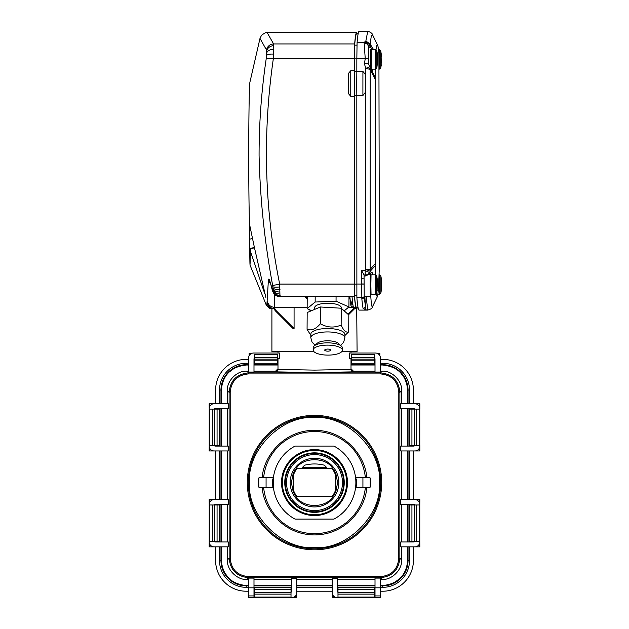 <?xml version="1.0" encoding="UTF-8"?>
<svg xmlns="http://www.w3.org/2000/svg" width="629" height="629" viewBox="0 0 629 629"><rect width="100%" height="100%" fill="white"/><g stroke="black" fill="none" stroke-linecap="round" stroke-linejoin="round"><path stroke-width="0.94" d="M355.582 487.459L362.925 487.459L355.582 487.459M266.075 477.726L266.075 487.459L273.418 487.459L258.983 487.459A55.729 55.729 0 0 1 258.983 477.726L273.418 477.726M333.968 519.098A41.372 41.372 0 0 0 333.968 446.087L295.032 446.087A41.372 41.372 0 0 0 295.032 519.098L333.968 519.098M297.022 496.588A22.392 22.392 0 0 1 293.798 491.115L293.122 491.391A23.116 23.116 0 0 0 296.456 497.044C303.32 508.248 325.68 508.248 332.544 497.044A23.116 23.116 0 0 0 335.878 491.391L335.202 491.115A22.392 22.392 0 0 1 331.978 496.588L297.022 496.588L296.456 497.044M293.122 491.391L291.384 482.592L293.122 473.802A23.116 23.116 0 0 1 296.456 468.141L297.022 468.597L331.978 468.597A22.392 22.392 0 0 1 335.202 474.077L335.878 473.802L337.616 482.592L335.878 491.391M281.525 482.592A32.975 32.975 0 0 1 314.5 449.617A32.975 32.975 0 0 1 347.475 482.592A32.975 32.975 0 0 1 314.5 515.568A32.975 32.975 0 0 1 281.525 482.592M338.834 482.592A24.334 24.334 0 0 1 314.5 506.927A24.334 24.334 0 0 1 290.166 482.592A24.334 24.334 0 0 1 314.5 458.258A24.334 24.334 0 0 1 338.834 482.592M342.483 482.592A27.983 27.983 0 0 0 314.5 454.61A27.983 27.983 0 0 0 286.517 482.592A27.983 27.983 0 0 0 314.5 510.583A27.983 27.983 0 0 0 342.483 482.592M343.701 482.592A29.201 29.201 0 0 0 314.5 453.391A29.201 29.201 0 0 0 285.299 482.592A29.201 29.201 0 0 0 314.5 511.794A29.201 29.201 0 0 0 343.701 482.592M282.327 482.592A32.173 32.173 0 0 1 314.5 450.419A32.173 32.173 0 0 1 346.673 482.592A32.173 32.173 0 0 1 314.5 514.766A32.173 32.173 0 0 1 282.327 482.592M344.236 482.592A29.736 29.736 0 0 0 314.5 452.856A29.736 29.736 0 0 0 284.764 482.592A29.736 29.736 0 0 0 314.5 512.336A29.736 29.736 0 0 0 344.236 482.592M293.798 491.115L293.798 474.077A22.392 22.392 0 0 1 297.022 468.597M362.925 477.726L362.925 487.459L370.017 487.459A55.729 55.729 0 0 0 370.017 477.726L355.582 477.726M335.202 474.077L335.202 491.115M293.122 473.802L293.798 474.077M272.687 482.592L272.687 478.944L273.293 478.944L273.293 486.248L272.687 486.248L272.687 482.592L273.128 482.592M335.878 473.802A23.116 23.116 0 0 0 332.544 468.141C325.68 456.937 303.32 456.937 296.456 468.141M355.872 482.592L356.313 482.592L356.313 486.248L355.707 486.248M326.412 467.253L302.588 467.253L304.648 465.193C311.229 463.542 317.794 463.542 324.352 465.193L326.412 467.253M332.544 497.044L331.978 496.588M331.978 468.597L332.544 468.141M356.313 482.592L356.313 478.944L355.707 478.944M249.524 482.592C246.725 514.884 282.217 550.367 314.5 547.568C346.783 550.367 382.275 514.884 379.476 482.592C382.275 450.309 346.783 414.818 314.5 417.617C282.217 414.818 246.725 450.309 249.524 482.592M248.306 482.592A66.194 66.194 0 0 0 314.5 548.787A66.194 66.194 0 0 0 380.694 482.592A66.194 66.194 0 0 0 314.5 416.398A66.194 66.194 0 0 0 248.306 482.592A66.194 66.194 0 0 1 314.5 416.398A66.194 66.194 0 0 1 380.694 482.592M258.668 486.571L258.967 487.294A1.219 1.219 0 0 1 258.668 486.571A55.973 55.973 0 0 1 258.668 478.614A1.219 1.219 0 0 1 258.967 477.898L258.668 478.614M254.509 358.388L254.478 358.388A0.487 0.487 0 0 0 253.99 358.876L253.99 372.053L248.636 372.053L248.636 357.901A4.867 4.867 0 0 1 253.503 353.034L279.598 353.018L279.598 358.373L277.751 358.373M253.99 365.009L277.994 365.009L277.994 369.427L314.5 370.111L351.006 369.427L351.006 358.373M398.802 392.197L398.778 558.348C397.701 569.465 391.608 575.559 380.506 576.628L248.494 576.628C237.369 575.535 231.275 569.442 230.222 558.348L230.198 392.197C231.268 381.088 237.353 374.994 248.471 373.909L380.529 373.909C391.67 375.018 397.764 381.111 398.802 392.197L399.871 392.354L399.84 558.206C398.707 570.063 392.221 576.549 380.38 577.674L248.62 577.674C236.756 576.534 230.269 570.047 229.16 558.206L229.129 392.354C230.253 380.498 236.74 374.003 248.581 372.871L380.419 372.871C392.284 374.019 398.762 380.514 399.871 392.354L401.577 390.648L401.577 403.747M407.254 565.227L405.815 569.968M404.746 572.225L402.017 576.306M400.327 578.169L394.359 582.596M392.095 583.657L387.393 585.088M383.8 585.536L382.44 585.575C397.827 584.058 406.263 575.629 407.749 560.266L407.749 546.845L407.749 560.266M241.599 585.088L236.858 583.641M234.609 582.572L230.521 579.844M228.657 578.153L224.238 572.186M223.169 569.929L221.746 565.219M221.29 561.626L221.251 560.266C222.768 575.661 231.205 584.097 246.56 585.575L248.636 585.575L246.56 585.575M221.746 385.357L223.185 380.616M224.254 378.367L226.983 374.286M228.673 372.415L234.641 367.996M236.858 366.943L241.607 365.504M245.2 365.048L238.713 366.259M387.401 365.504L392.142 366.943M394.391 368.012L398.479 370.74M400.343 372.431L404.761 378.399M405.831 380.663L407.254 385.365M407.71 388.958L407.749 390.318C406.232 374.931 397.795 366.495 382.44 365.009L380.364 365.009M221.251 403.747L221.251 390.318L221.251 403.747M370.332 478.614L370.033 477.898A1.219 1.219 0 0 1 370.332 478.614A55.973 55.973 0 0 1 370.332 486.571A1.219 1.219 0 0 1 370.033 487.294L370.332 486.571M369.844 477.726L369.121 477.482A1.219 1.219 0 0 1 369.844 477.726M259.879 477.482L259.156 477.726A1.219 1.219 0 0 1 259.879 477.482L262.56 477.482A1.219 1.219 0 0 0 263.433 477.12M259.156 487.459L259.879 487.703A1.219 1.219 0 0 1 259.156 487.459M369.121 487.703L369.844 487.459A1.219 1.219 0 0 1 369.121 487.703L366.44 487.703A1.219 1.219 0 0 0 365.567 488.073M365.693 477.23A1.219 1.219 0 0 0 366.44 477.482L369.121 477.482M263.307 487.962A1.219 1.219 0 0 0 262.56 487.703L259.879 487.703M366.44 477.482L365.229 476.412A51.106 51.106 0 0 0 263.771 476.412L262.56 477.482M262.56 487.703L263.771 488.772A51.106 51.106 0 0 0 365.229 488.772L366.44 487.703M407.749 403.747L407.749 390.318M407.749 446.087L407.749 408.614M407.749 499.63L407.749 450.954M407.749 541.97L407.749 504.497M380.364 585.575L382.44 585.575M337.529 585.575L375.01 585.575M296.825 585.575L332.175 585.575M253.99 585.575L291.471 585.575M221.251 504.497L221.251 541.97M221.251 450.954L221.251 499.63M221.251 408.614L221.251 446.087M221.251 546.845L221.251 560.266M248.636 365.009L246.56 365.009C231.173 366.526 222.737 374.963 221.251 390.318M375.01 365.009L351.006 365.009M380.364 371.181L382.11 371.181C391.749 370.308 402.45 381.017 401.577 390.648M414.425 504.985A0.487 0.487 0 0 0 413.937 504.497L400.704 504.497L400.704 499.63L414.904 499.63A4.867 4.867 0 0 1 419.779 504.497L419.779 541.97A4.867 4.867 0 0 1 414.904 546.845L400.704 546.845L400.704 541.97L413.937 541.97A0.487 0.487 0 0 0 414.425 541.49M401.577 546.845L401.577 559.944C402.45 569.575 391.749 580.276 382.11 579.411L380.364 579.411M414.425 409.102A0.487 0.487 0 0 0 413.937 408.614L400.704 408.614L400.704 403.747L414.904 403.747A4.867 4.867 0 0 1 419.779 408.614L419.779 446.087A4.867 4.867 0 0 1 414.904 450.954L400.704 450.954L400.704 446.087L413.937 446.087A0.487 0.487 0 0 0 414.425 445.607M401.577 408.614L401.577 446.087M401.577 450.954L401.577 499.63M401.577 504.497L401.577 541.97M253.99 597.55L248.636 597.55L248.636 578.114L253.99 578.114L253.99 597.55L291.958 597.55A4.867 4.867 0 0 0 296.825 592.683L296.825 578.538L291.471 578.538L291.471 591.708A0.487 0.487 0 0 1 291.015 592.196M380.364 578.114L380.364 597.55L375.01 597.55L375.01 578.114L380.364 578.114M375.01 579.411L337.529 579.411M375.01 597.55L337.042 597.55A4.867 4.867 0 0 1 332.175 592.683L332.175 578.538L337.529 578.538L337.529 591.708A0.487 0.487 0 0 0 337.985 592.196M332.175 579.411L296.825 579.411M291.471 579.411L253.99 579.411M248.636 579.411L246.89 579.411C237.251 580.276 226.55 569.575 227.423 559.944L227.423 546.845M214.575 541.49A0.487 0.487 0 0 0 215.063 541.97L228.296 541.97L228.296 546.845L214.096 546.845A4.867 4.867 0 0 1 209.221 541.97L209.221 504.497A4.867 4.867 0 0 1 214.096 499.63L228.296 499.63L228.296 504.497L215.063 504.497A0.487 0.487 0 0 0 214.575 504.985M227.423 541.97L227.423 504.497M227.423 499.63L227.423 450.954M214.575 445.607A0.487 0.487 0 0 0 215.063 446.087L228.296 446.087L228.296 450.954L214.096 450.954A4.867 4.867 0 0 1 209.221 446.087L209.221 408.614A4.867 4.867 0 0 1 214.096 403.747L228.296 403.747L228.296 408.614L215.063 408.614A0.487 0.487 0 0 0 214.575 409.102M227.423 446.087L227.423 408.614M227.423 403.747L227.423 390.648C226.55 381.017 237.251 370.308 246.89 371.181L248.636 371.181M253.99 371.181L275.565 371.181L277.994 368.743M351.249 358.373L349.402 358.373L349.402 353.018L375.497 353.034A4.867 4.867 0 0 1 380.364 357.901L380.364 372.053L375.01 372.053L375.01 358.876A0.487 0.487 0 0 0 374.522 358.388L374.491 358.388M351.006 368.743L353.435 371.181L375.01 371.181M248.636 587.816L253.99 587.816M375.01 587.816L380.364 587.816M375.01 591.708A0.487 0.487 0 0 1 374.522 592.196L374.491 592.196M254.509 592.196L254.478 592.196A0.487 0.487 0 0 1 253.99 591.708M248.636 359.363L246.269 359.363A30.664 30.664 0 0 0 215.605 390.027L215.605 403.747M215.605 546.845L215.605 560.557A30.664 30.664 0 0 0 246.269 591.221L248.636 591.221M215.605 450.954L215.605 499.63M413.395 546.845L413.395 560.557A30.664 30.664 0 0 1 382.731 591.221L380.364 591.221M296.825 591.221L332.175 591.221M413.395 403.747L413.395 390.027A30.664 30.664 0 0 0 382.731 359.363L380.364 359.363M413.395 499.63L413.395 450.954M209.221 430.032L209.221 424.677M209.811 406.295L209.811 403.747L209.158 403.747L209.221 409.102M209.811 403.747L219.505 403.747L219.505 390.027A26.772 26.772 0 0 1 246.269 363.263L246.269 364.718A25.309 25.309 0 0 0 220.96 390.027L219.505 390.027M248.636 363.263L246.269 363.263M209.221 541.49L209.158 546.845L219.505 546.845L219.505 560.557A26.772 26.772 0 0 0 246.269 587.329L248.636 587.329M209.221 525.915L209.221 520.56M209.221 445.607L209.158 450.954L219.505 450.954L219.505 499.63L209.158 499.63L209.221 504.985M332.631 594.735L332.631 597.306L335.516 597.306L332.631 597.306M296.825 587.329L332.175 587.329M296.369 594.735L296.369 597.306L293.484 597.306L296.369 597.306M380.364 587.329L382.731 587.329A26.772 26.772 0 0 0 409.495 560.557L409.495 546.845L419.842 546.845L419.779 541.49M419.779 520.56L419.779 525.915M419.779 409.102L419.842 403.747L409.495 403.747L409.495 390.027A26.772 26.772 0 0 0 382.731 363.263L380.364 363.263M419.779 424.677L419.779 430.032M419.779 504.985L419.842 499.63L409.495 499.63L409.495 450.954L419.842 450.954L419.779 445.607M378.312 353.938L379.845 353.938L379.845 353.286L377.023 353.286M379.845 353.938L379.845 355.715M249.155 355.715L249.155 353.938L250.688 353.938M249.155 353.286L251.977 353.286L249.155 353.286L249.155 353.938M219.505 446.087L219.505 408.614M219.505 560.557L220.96 560.557L220.96 546.845M220.96 541.97L220.96 504.497M220.96 499.63L220.96 450.954M220.96 446.087L220.96 408.614M220.96 403.747L220.96 390.027M220.96 560.557A25.309 25.309 0 0 0 246.269 585.866L246.269 587.329M219.505 541.97L219.505 504.497M291.471 587.329L253.99 587.329M375.01 587.329L337.529 587.329M382.731 587.329L382.731 585.866L380.364 585.866M375.01 585.866L337.529 585.866M332.175 585.866L296.825 585.866M291.471 585.866L253.99 585.866M248.636 585.866L246.269 585.866M409.495 390.027L408.04 390.027L408.04 403.747M408.04 408.614L408.04 446.087M408.04 450.954L408.04 499.63M408.04 504.497L408.04 541.97M408.04 546.845L408.04 560.557L409.495 560.557M382.731 585.866A25.309 25.309 0 0 0 408.04 560.557M409.495 504.497L409.495 541.97M408.04 390.027A25.309 25.309 0 0 0 382.731 364.718L382.731 363.263M409.495 408.614L409.495 446.087M419.842 403.747L419.842 409.102M419.842 445.607L419.842 450.954M351.006 363.263L375.01 363.263M253.99 363.263L277.994 363.263M246.269 364.718L248.636 364.718M253.99 364.718L277.994 364.718M351.006 364.718L375.01 364.718M380.364 364.718L382.731 364.718M212.704 445.607L209.764 445.607L209.764 409.102L212.704 409.102L212.704 445.607L219.505 445.607M219.505 409.102L212.704 409.102M212.704 541.49L209.764 541.49L209.764 504.985L212.704 504.985L212.704 541.49L219.505 541.49M219.505 504.985L212.704 504.985M291.015 594.122L291.015 597.063L254.509 597.063L254.509 594.122L291.015 594.122L291.015 587.329M254.509 587.329L254.509 594.122M374.491 594.122L374.491 597.063L337.985 597.063L337.985 594.122L374.491 594.122L374.491 587.329M337.985 587.329L337.985 594.122M416.296 504.985L419.236 504.985L419.236 541.49L416.296 541.49L416.296 504.985L409.495 504.985M409.495 541.49L416.296 541.49M416.296 409.102L419.236 409.102L419.236 445.607L416.296 445.607L416.296 409.102L409.495 409.102M409.495 445.607L416.296 445.607M351.249 357.437L351.249 354.497L374.491 354.497L374.491 357.437L351.249 357.437L351.249 363.263M374.491 363.263L374.491 357.437M254.509 357.437L254.509 354.497L277.751 354.497L277.751 357.437L254.509 357.437L254.509 363.263M277.751 363.263L277.751 357.437M350.18 299.994L352.295 303.776M356.682 308.855A614.541 10.724 90 0 0 356.706 308.847L354.575 308.729M357.272 307.66A614.541 10.724 90 0 1 356.706 308.847L357.091 351.469L341.885 351.469M250.295 249.257C250.114 269.66 249.925 269.66 249.744 249.257L249.564 224.419A73.617 1.282 -90 0 1 248.738 155.56A73.617 1.282 -90 0 1 249.925 82.155L259.997 38.4L266.484 49.958L266.311 58.072C261.46 90.576 259.054 123.072 259.077 155.56C260.115 199.102 264.652 242.424 272.679 285.535L273.088 289.537L272.672 290.496L269.409 279.732L268.756 279.095L268.418 279.771L267.018 302.777A7.304 7.296 14.4 0 0 273.843 308.446M357.241 33.887A556.751 9.718 90 0 0 356.596 32.669A556.751 9.718 90 0 0 354.646 43.936L354.418 70.707L350.77 70.707L350.754 96.308L354.402 96.308L354.449 296.463A614.541 10.724 90 0 0 356.486 308.847M354.418 70.707L354.402 96.308M356.596 32.669L267.199 32.669L273.591 43.936L273.812 49.227L273.316 58.835L266.311 58.072M350.754 96.308L348.324 93.446L348.34 73.475L348.324 93.446M348.332 73.569L350.77 70.707M354.426 58.835L273.316 58.835C262.379 134.567 264.502 209.646 279.685 284.08L279.976 296.707A7.304 7.233 -83.3 0 1 279.127 296.66L352.02 296.463A614.541 10.724 90 0 0 353.404 307.329L348.482 307.329M347.939 314.217L354.434 307.723L348.002 307.723M354.434 307.723L355.44 307.762L348.497 314.712M355.212 308.092L348.545 314.759L355.44 307.762M272.97 290.519A7.304 7.1 -155.1 0 0 280.078 296.432L279.976 296.707M273.914 308.548L272.931 308.8L273.929 308.729M307.156 307.439L274.425 307.723L275.596 310.073L294.073 328.55L292.752 328.252L275.093 310.592L273.709 307.738L274.425 307.723M307.156 307.329L274.393 307.723M352.295 303.721C352.224 304.837 351.635 304.428 350.518 302.478L350.903 304.876M353.404 307.329C351.352 306.465 350.495 305.427 350.817 304.216M350.518 301.33L350.518 302.478M350.18 298.177L348.969 299.027M307.211 298.917L304.57 296.715M274.386 294.175L274.558 307.329M265.108 294.097A4.867 0.7 167.4 0 0 264.848 293.955L249.744 249.257L254.454 247.708L265.855 297.431M249.564 224.419L254.454 247.708M266.499 304.122L267.058 303.524A7.304 7.218 77.3 0 0 273.874 308.548M266.13 304.122A7.304 7.289 73 0 0 272.931 308.8L271.909 308.878L271.909 351.469L313.777 351.469M294.073 307.723L294.073 328.55M354.646 43.936L273.591 43.936A7.304 7.108 150.1 0 0 266.484 49.958M354.276 284.08L279.685 284.08L272.679 285.535M270.627 283.459A7.304 6.848 -169.9 0 1 268.418 279.771M274.527 307.329C270.832 307.062 268.457 305.183 267.419 301.692M249.902 249.233L249.744 248.541L254.407 247.472M249.744 239.217A4.867 0.543 167.1 0 0 252.292 238.147M306.323 297.045L305.883 296.715M358.121 33.887L356.596 33.887A555.533 9.694 90 0 0 354.654 45.131L354.457 295.276A613.33 10.701 90 0 0 356.596 307.66L358.074 307.66M354.426 95.608L356.816 95.608M354.442 71.494L356.832 71.494M364.883 296.715A261.491 4.56 90 0 0 365.512 305.875A261.491 4.56 90 0 0 366.33 310.097L363.075 308.304A615.76 10.748 -90 0 1 362.139 301.834A615.76 10.748 -90 0 1 361.84 298.712L361.565 270.572L364.042 274.881L364.222 296.715L370.308 296.715L370.442 293.971M375.568 69.159L375.198 265.713L370.182 271.303L369.687 274.158L365.268 275.997L365.229 274.975L364.042 274.881M369.687 274.158L370.214 273.568L370.308 296.715M365.268 275.997L364.073 275.997L364.042 278.828L361.565 278.741M364.27 296.424L364.222 296.715A2.437 2.39 -5.1 0 1 361.84 298.712M362.917 71.407L365.347 74.505L365.331 92.416L362.902 95.514L362.917 71.407L356.832 71.407L356.714 83.775L356.816 95.514L362.902 95.514M356.816 95.514L356.879 297.659A615.76 10.748 90 0 0 359.025 310.097L367.706 310.097L366.196 296.715M370.583 294.12L371.424 304.703L372.242 307.204L377.431 296.558A245.161 4.277 90 0 0 379.358 265.713L378.91 53.072A533.046 9.301 90 0 0 377.612 45.178A533.046 9.301 90 0 0 376.008 49.84M375.198 265.713A245.161 4.277 90 0 0 375.513 274.834M376.574 293.397A245.161 4.277 90 0 0 377.431 296.558M372.793 274.81L372.061 272.373L370.214 273.568M372.439 49.699L369.679 45.831A4.379 3.845 -110.9 0 0 365.763 41.53L367.706 31.45L359.025 31.45A557.97 9.742 90 0 0 357.075 42.748L364.136 42.748A557.97 9.742 -90 0 1 364.183 42.143L365.763 41.53L370.159 44.054L373.61 49.699M369.679 45.831L368.563 46.64A553.591 9.663 90 0 0 368.531 47.041L368.311 63.718L375.332 77.611M368.563 47.269L368.563 46.64M372.855 69.174L372.305 71.541M375.301 79.451L374.334 77.611A4.379 2.838 -26.8 0 0 374.365 75.771L370.222 67.555A4.379 2.838 153.2 0 1 370.19 69.394L365.763 68.372L364.38 63.631L365.245 58.796L364.136 42.748A4.379 4.293 -175.1 0 1 368.531 47.041M372.431 34.548L371.322 35.829L370.159 44.054A4.379 3.137 -31.5 0 1 370.135 45.941M368.295 58.788L356.84 58.796L356.832 71.407M365.347 74.505L365.331 92.416M356.84 58.796L357.075 42.748M370.583 49.526L370.3 67.712M370.442 275.117L370.395 273.387M364.042 274.975A261.491 4.56 90 0 0 364.073 275.997M374.334 77.611L370.19 69.394L370.166 269.385A4.867 3.908 -137.8 0 1 370.182 269.464A4.867 3.908 -137.8 0 1 370.182 271.303L365.748 269.283L370.166 269.385L375.175 263.771M361.565 270.572L365.19 270.572L365.229 274.975A4.867 4.214 -2.1 0 0 369.624 272.601L365.19 270.572L365.748 269.283L365.763 68.372L369.852 66.816M363.075 308.304A2.437 2.43 -12.8 0 0 365.512 305.875A613.33 10.701 90 0 1 364.576 299.435A613.33 10.701 90 0 1 364.317 296.715M368.547 46.271C368.099 43.818 366.644 42.442 364.183 42.143M370.457 47.269L368.508 47.269A4.379 4.214 -176.5 0 0 364.112 43.055M368.311 63.718L364.38 63.631M370.222 67.555L370.111 67.342A4.379 1.525 153.7 0 1 369.129 69.135M341.413 308.375L341.413 307.896A13.382 4.576 -179.6 0 0 333.118 303.603A13.382 4.576 -179.6 0 0 314.649 307.723L314.634 309.405M344.197 310.868L348.922 306.968L336.043 301.189L315.153 302.03L307.149 308.658L311.622 310.663M307.833 296.715L307.219 297.218L307.149 308.658M348.922 306.968L348.985 296.715M336.043 301.189L336.067 296.715M315.153 302.03L315.184 296.715M321.749 328.865A17.038 5.826 0.4 0 1 344.896 334.447L344.881 337.875A17.038 5.826 0.4 0 0 321.726 332.293A17.038 5.826 0.4 0 0 310.805 337.663L310.828 334.227A17.038 5.826 0.4 0 1 321.749 328.865M344.889 335.54L348.71 331.782C346.162 332.985 343.638 330.728 341.138 325.012C334.243 328.063 327.3 327.646 320.326 323.77C315.923 329.061 311.504 330.901 307.07 329.305L310.773 335.281M307.07 329.305L307.18 312.519L320.428 306.983L341.248 308.226L348.812 314.995L348.71 331.782M341.248 308.226L341.138 325.012M320.428 306.983L320.326 323.77M314.193 345.926L317.378 343.167A11.196 3.829 0.4 0 1 327.56 340.8A11.196 3.829 0.4 0 1 338.032 343.135A11.196 3.829 0.4 0 1 338.237 343.3L341.39 346.099A14.601 4.993 -179.6 0 0 341.122 345.879A14.601 4.993 -179.6 0 0 327.465 342.836A14.601 4.993 -179.6 0 0 314.193 345.926A14.601 4.993 -179.6 0 0 313.179 347.735L313.163 350.023A14.601 4.993 0.4 0 1 324.753 345.211A14.601 4.993 0.4 0 1 341.107 348.167A14.601 4.993 0.4 0 1 342.365 350.211A14.601 4.993 0.4 0 1 330.775 355.023A14.601 4.993 0.4 0 1 314.414 352.067A14.601 4.993 0.4 0 1 313.163 350.023M324.981 350.526A3.043 1.038 -179.6 0 0 328.393 351.139A3.043 1.038 -179.6 0 0 330.807 350.133A3.043 1.038 -179.6 0 0 330.547 349.708A3.043 1.038 -179.6 0 0 327.135 349.095A3.043 1.038 -179.6 0 0 324.721 350.101A3.043 1.038 -179.6 0 0 324.981 350.526M342.365 350.211L342.38 347.923A14.601 4.993 -179.6 0 0 341.39 346.099M348.969 298.767A21.905 7.493 -179.6 0 0 349.881 297.313M306.244 296.715A21.905 7.493 -179.6 0 0 307.211 298.508M377.88 294.278L379.436 294.278L379.436 274.81L380.875 275.982L381.599 280.408L381.402 287.626M381.583 285.684L381.528 281.375M381.308 282.924L381.701 282.932M377.494 282.665L377.093 278.71L377.101 290.504L377.227 282.68M377.038 286.014L377.494 286.179M381.544 56.964L381.127 54.125L381.174 65.558M381.473 62.79L381.308 58.819M381.103 60.235L381.551 60.376M377.274 53.323L377.211 64.551L377.628 62.067M370.41 68.05L370.332 54.008C370.151 50.454 370.434 49.015 371.189 49.699L371.189 69.174L375.379 69.174L375.379 49.699L376.818 50.87L376.818 67.995L377.439 62.892M377.376 59.708L377.557 56.178M377.18 58.859L377.652 58.717M377.203 57.042L377.636 57.003M247.299 482.592A67.201 67.201 0 0 1 314.5 415.392A67.201 67.201 0 0 1 381.701 482.592A67.201 67.201 0 0 1 314.5 549.793A67.201 67.201 0 0 1 247.299 482.592M263.771 476.412A51.106 51.106 0 0 1 365.229 476.412M365.229 488.772A51.106 51.106 0 0 1 263.771 488.772M366.573 477.482C366.731 461.568 349.016 430.448 314.5 430.275C279.984 430.448 262.269 461.568 262.427 477.482M262.427 487.703C262.269 503.617 279.984 534.736 314.5 534.917C349.016 534.736 366.731 503.617 366.573 487.703M398.778 558.348L399.84 558.206L401.577 559.944M382.11 371.181L380.419 372.871L380.529 373.909M380.506 576.628L380.38 577.674L382.11 579.411M248.494 576.628L248.62 577.674L246.89 579.411M253.99 595.922L248.636 595.922M380.364 595.922L375.01 595.922M227.423 559.944L229.16 558.206L230.222 558.348M230.198 392.197L229.129 392.354L227.423 390.648M248.471 373.909L248.581 372.871L246.89 371.181M353.435 371.181L353.435 371.865L314.5 372.541L275.565 371.865L275.565 371.181M277.994 369.427A2.437 2.43 0 0 1 275.565 371.865M351.006 369.427A2.437 2.43 180 0 0 353.435 371.865M209.811 546.845L209.811 544.289M209.811 499.63L209.811 502.178M209.811 448.406L209.811 450.954M332.631 596.654L334.227 596.654M294.773 596.654L296.369 596.654M419.189 544.289L419.189 546.845M419.189 403.747L419.189 406.295M419.189 450.954L419.189 448.406M419.189 502.178L419.189 499.63M217.068 409.102L217.068 445.607M217.068 504.985L217.068 541.49M254.509 589.758L291.015 589.758M337.985 589.758L374.491 589.758M411.932 541.49L411.932 504.985M411.932 445.607L411.932 409.102M374.491 360.826L351.249 360.826M277.751 360.826L254.509 360.826M214.426 409.102L214.426 445.607M214.426 504.985L214.426 541.49M254.509 592.4L291.015 592.4M337.985 592.4L374.491 592.4M414.574 541.49L414.574 504.985M414.574 445.607L414.574 409.102M374.491 359.159L351.249 359.159M277.751 359.159L254.509 359.159M352.02 296.463L354.449 296.463M273.78 45.634A7.304 6.361 173.4 0 0 266.712 50.894M273.812 49.227A7.304 4.71 -178.8 0 0 266.775 52.852M273.623 54.125A7.304 2.43 -174.7 0 0 266.61 55.509M279.866 286.918A7.304 1.4 172.2 0 1 272.86 286.675M279.999 289.592A7.304 3.011 174.2 0 1 272.986 287.752M280.094 292.005A7.304 4.466 176.6 0 1 273.065 288.727M280.141 294.026A7.304 5.692 -179.7 0 1 273.088 289.537M280.133 295.528A7.304 6.581 -173.1 0 1 273.057 290.15M272.672 290.496A7.304 6.99 -36 0 0 273.89 293.554L273.89 293.554C275.612 294.514 271.925 293.955 279.127 296.66L279.127 296.66A7.304 7.233 -83.3 0 1 272.837 290.629M273.89 293.554L272.923 291.856A7.304 6.408 -23.9 0 1 272.467 290.126M272.923 291.856L272.467 290.684A7.304 5.559 -18.8 0 1 272.247 289.56M272.467 290.684L271.846 288.491A7.304 3.287 -13.6 0 1 271.807 288.003M271.846 288.491L271.602 287.414A7.304 2.013 -12 0 1 271.61 287.131M271.602 287.414L270.1 281.941A7.304 6.746 -28.6 0 1 269.409 279.732M270.313 282.484A7.304 7.241 -100.5 0 1 268.756 279.095M310.726 310.262L310.734 311.033M310.018 311.331L310.003 309.94L310.018 311.331M354.457 295.276L356.785 295.276M354.3 284.127L356.69 284.127M354.449 58.882L356.84 58.882M354.654 45.131L356.973 45.131M273.709 307.73L275.093 310.592L275.596 310.073M364.183 296.463A2.437 2.382 -4.9 0 1 362.068 297.659L356.879 297.659M364.01 284.08L356.69 284.041M361.887 283.954L364.01 283.993M380.875 275.982L380.875 293.106L379.436 294.278M370.866 284.921L371.039 294.278C369.687 293.609 370.481 295.253 370.151 284.89C370.45 271.374 369.821 276.375 371.039 274.81L370.866 284.921M375.238 294.278L375.238 274.81L376.669 275.982L376.669 293.106L375.238 294.278L371.039 294.278M379.287 69.174L379.287 49.699L380.726 50.87L380.726 67.995L378.98 69.174M370.402 67.916L370.505 50.863M277.994 365.009L277.994 358.373M277.994 353.018L277.994 351.469M351.006 353.018L351.006 351.469M350.204 300.292L349.818 296.715M250.012 265.061L266.004 304.365C265.839 305.537 270.667 309.334 270.069 308.407L271.917 308.878M267.199 32.669C266.523 32.071 264.644 32.944 261.562 35.271L259.997 38.4M275.093 310.592L292.768 328.267M377.612 45.178L372.415 34.524C372.722 33.455 368.107 30.75 367.706 31.45M367.706 310.097C371.031 309.067 372.541 308.1 372.242 307.204M340.588 345.392L343.615 342.286L344.881 337.875M315.003 345.227L312.023 342.097L310.805 337.663M381.654 288.066L380.875 293.106M379.043 274.81L379.436 274.81M377.164 290.433L376.669 293.106M371.039 274.81L375.238 274.81M376.669 275.982L377.156 278.608M381.213 65.361L380.726 67.995M378.532 49.699L379.287 49.699M380.726 50.87L381.426 55.1M375.379 69.174L376.818 67.995M371.189 49.699L375.379 49.699M376.818 50.87L377.298 53.457"/></g></svg>
